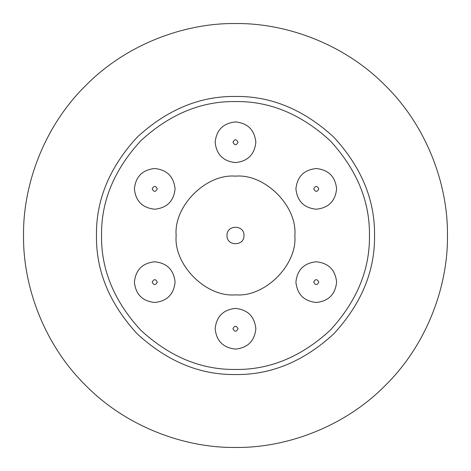 <?xml version="1.0" encoding="UTF-8"?>
<svg xmlns="http://www.w3.org/2000/svg" width="471" height="471" viewBox="0 0 471 471"><rect width="100%" height="100%" fill="white"/><g stroke="black" fill="none" stroke-linecap="round" stroke-linejoin="round"><path stroke-width="0.71" d="M447.45 235.5C448.133 285.202 427.527 343.942 385.372 385.372C343.942 427.527 285.202 448.133 235.5 447.45C185.798 448.133 127.058 427.527 85.628 385.372C43.473 343.942 22.867 285.202 23.55 235.5C22.867 185.798 43.473 127.058 85.628 85.628C127.058 43.473 185.798 22.867 235.5 23.55C285.202 22.867 343.942 43.473 385.372 85.628C427.527 127.058 448.133 185.798 447.45 235.5M243.978 235.5C244.443 246.433 226.557 246.433 227.022 235.5C226.557 224.567 244.443 224.567 243.978 235.5C244.443 246.433 226.557 246.433 227.022 235.5C226.557 224.567 244.443 224.567 243.978 235.5M294.846 235.5C297.501 206.139 264.861 173.499 235.5 176.154C206.139 173.499 173.499 206.139 176.154 235.5C173.499 264.861 206.139 297.501 235.5 294.846C264.861 297.501 297.501 264.861 294.846 235.5M238.043 142.242C236.348 145.521 234.652 145.521 232.957 142.242C234.652 138.963 236.348 138.963 238.043 142.242M215.153 142.242C216.448 129.972 223.23 123.19 235.5 121.895C247.77 123.19 254.552 129.972 255.847 142.242C254.552 154.512 247.77 161.294 235.5 162.589C223.23 161.294 216.448 154.512 215.153 142.242M157.279 282.129C155.583 285.408 153.887 285.408 152.192 282.129C153.887 278.85 155.583 278.85 157.279 282.129M134.388 282.129C135.683 269.859 142.466 263.077 154.735 261.782C167.005 263.077 173.787 269.859 175.082 282.129C173.787 294.399 167.005 301.181 154.735 302.476C142.466 301.181 135.683 294.399 134.388 282.129M238.043 328.758C236.348 332.037 234.652 332.037 232.957 328.758C234.652 325.479 236.348 325.479 238.043 328.758M215.153 328.758C216.448 316.488 223.23 309.706 235.5 308.411C247.77 309.706 254.552 316.488 255.847 328.758C254.552 341.028 247.77 347.81 235.5 349.105C223.23 347.81 216.448 341.028 215.153 328.758M318.808 188.871C317.113 192.15 315.417 192.15 313.721 188.871C315.417 185.592 317.113 185.592 318.808 188.871M295.918 188.871C297.213 176.601 303.995 169.819 316.265 168.524C328.534 169.819 335.317 176.601 336.612 188.871C335.317 201.141 328.534 207.923 316.265 209.218C303.995 207.923 297.213 201.141 295.918 188.871M318.808 282.129C317.113 285.408 315.417 285.408 313.721 282.129C315.417 278.85 317.113 278.85 318.808 282.129M295.918 282.129C297.213 269.859 303.995 263.077 316.265 261.782C328.534 263.077 335.317 269.859 336.612 282.129C335.317 294.399 328.534 301.181 316.265 302.476C303.995 301.181 297.213 294.399 295.918 282.129M157.279 188.871C155.583 192.15 153.887 192.15 152.192 188.871C153.887 185.592 155.583 185.592 157.279 188.871M134.388 188.871C135.683 176.601 142.466 169.819 154.735 168.524C167.005 169.819 173.787 176.601 175.082 188.871C173.787 201.141 167.005 207.923 154.735 209.218C142.466 207.923 135.683 201.141 134.388 188.871M96.461 235.5C95.984 270.984 109.56 303.76 137.185 333.815C167.24 361.44 200.016 375.016 235.5 374.539C270.984 375.016 303.76 361.44 333.815 333.815C361.44 303.76 375.016 270.984 374.539 235.5C375.016 200.016 361.44 167.24 333.815 137.185C303.76 109.56 270.984 95.984 235.5 96.461C200.016 95.984 167.24 109.56 137.185 137.185C109.56 167.24 95.984 200.016 96.461 235.5M369.452 235.5C369.912 269.689 356.835 301.257 330.218 330.218C301.257 356.835 269.689 369.912 235.5 369.452C201.311 369.912 169.743 356.835 140.782 330.218C114.165 301.257 101.088 269.689 101.548 235.5C101.088 201.311 114.165 169.743 140.782 140.782C169.743 114.165 201.311 101.088 235.5 101.548C269.689 101.088 301.257 114.165 330.218 140.782C356.835 169.743 369.912 201.311 369.452 235.5"/></g></svg>
